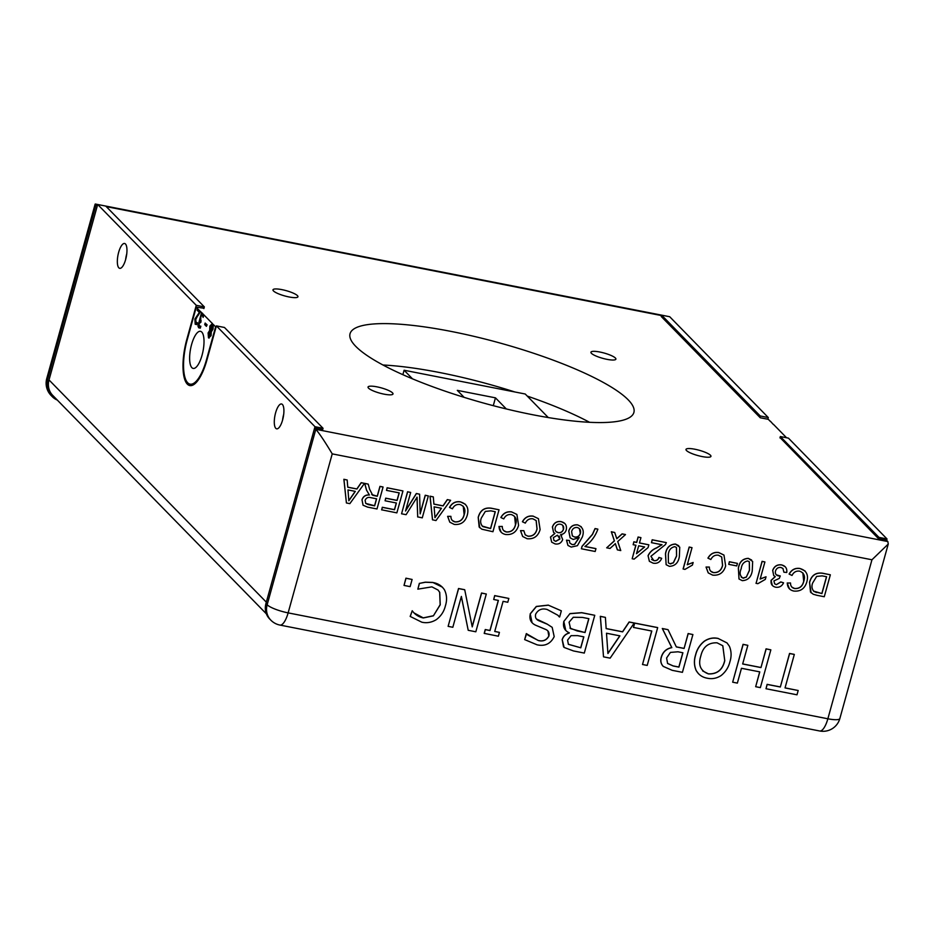 <?xml version="1.0" encoding="UTF-8"?>
<svg xmlns="http://www.w3.org/2000/svg" width="935" height="935" viewBox="0 0 935 935"><rect width="100%" height="100%" fill="white"/><g stroke="black" fill="none" stroke-linecap="round" stroke-linejoin="round"><path stroke-width="1.4" d="M493.283 405.685L495.457 397.842L457.297 390.363L464.157 397.375M506.326 408.957L495.457 397.842M548.272 417.559L525.236 394.009L404.095 370.237L412.522 378.862M404.095 370.237L402.868 374.69M365.714 503.404L374.678 505.765M381.702 509.832L382.298 507.273L394.547 509.668M482.191 526.066L490.63 528.52M581.395 548.716L582.061 546.461M670.29 563.782L670.874 563.887M743.173 578.075L743.757 578.192M815.823 592.334L816.874 592.545M118.85 267.842A12.658 4.231 -78.9 0 0 119.715 268.333A12.658 4.231 -78.9 0 0 126.003 258.118A12.658 4.231 -78.9 0 0 125.465 243.988A12.658 4.231 -78.9 0 0 124.589 243.486A12.658 4.231 -78.9 0 0 118.301 253.701A12.658 4.231 -78.9 0 0 118.85 267.842M282.405 404.481A12.658 4.231 101.1 0 1 282.954 418.611A12.658 4.231 101.1 0 1 276.666 428.826A12.658 4.231 101.1 0 1 275.79 428.335A12.658 4.231 101.1 0 1 275.252 414.193A12.658 4.231 101.1 0 1 281.54 403.978A12.658 4.231 101.1 0 1 282.405 404.481M282.569 420.107A12.658 4.231 101.1 0 1 283.714 414.287M126.763 253.794A12.658 4.231 -78.9 0 0 125.617 259.614M770.358 421.416L768.325 419.336L760.249 417.758L661.255 316.521L661.629 315.153L760.225 415.97L759.851 417.337M767.834 419.242L768.301 417.559L669.705 316.731L661.629 315.153M779.965 437.919L780.351 436.551L788.427 438.129L887.023 538.957L886.637 540.325L887.853 541.564L888.25 544.053L871.958 559.773L332.229 453.872C324.936 441.729 319.466 433.536 315.808 429.317L887.853 541.564M887.023 538.957L878.947 537.368L878.561 538.735L886.637 540.325M780.351 436.551L878.947 537.368M768.301 417.559L760.225 415.97M266.358 613.827L52.676 395.33A17.461 16.035 -44.4 0 1 49.017 379.949L97.672 204.484L105.749 206.074L204.344 306.89L203.877 308.585M97.672 204.484L196.268 305.313L186.766 339.58A36.383 12.167 -78.9 0 0 189.817 385.571A36.383 12.167 -78.9 0 0 206.88 360.15L216.394 325.883L314.99 426.711L266.323 602.163L49.017 379.949M314.99 426.711L323.054 428.288L322.68 429.668L314.604 428.078L315.808 429.317L267.153 604.77A17.461 3.693 -164.5 0 0 288.132 612.881L827.861 718.781L871.958 559.773M216.394 325.883L224.47 327.472L323.054 428.288M204.344 306.89L196.268 305.313M606.99 359.344A12.95 2.735 15.5 0 0 615.885 359.145A12.95 2.735 15.5 0 0 599.826 352.016A12.95 2.735 15.5 0 0 590.932 352.214A12.95 2.735 15.5 0 0 606.99 359.344M289.044 296.956A12.95 2.735 15.5 0 0 297.949 296.757A12.95 2.735 15.5 0 0 281.879 289.628A12.95 2.735 15.5 0 0 272.985 289.827A12.95 2.735 15.5 0 0 289.044 296.956M702.056 456.549A12.95 2.735 15.5 0 0 710.951 456.35A12.95 2.735 15.5 0 0 694.892 449.232A12.95 2.735 15.5 0 0 685.986 449.431A12.95 2.735 15.5 0 0 702.056 456.549M384.11 394.161A12.95 2.735 15.5 0 0 393.004 393.962A12.95 2.735 15.5 0 0 376.945 386.845A12.95 2.735 15.5 0 0 368.039 387.043A12.95 2.735 15.5 0 0 384.11 394.161M532.693 414.731A147.286 31.124 15.5 0 0 633.895 412.452A147.286 31.124 15.5 0 0 451.243 331.446A147.286 31.124 15.5 0 0 350.041 333.737A147.286 31.124 15.5 0 0 532.693 414.731M589.588 422.304A147.286 31.124 15.5 0 0 527.27 396.089M514.823 391.964A147.286 31.124 15.5 0 0 439.836 372.574A147.286 31.124 15.5 0 0 382.941 365.001M191.885 367.677A18.91 6.323 -78.9 0 0 193.183 368.425A18.91 6.323 -78.9 0 0 202.579 353.173A18.91 6.323 -78.9 0 0 201.761 332.054A18.91 6.323 -78.9 0 0 200.464 331.317A18.91 6.323 -78.9 0 0 191.067 346.558A18.91 6.323 -78.9 0 0 191.885 367.677M97.556 204.917L95.136 204.122L46.75 378.582A17.461 17.461 0 0 0 51.098 395.458A17.461 16.035 135.6 0 1 47.428 380.077A17.461 3.693 -164.5 0 1 46.75 378.582M666.737 316.147L95.3 204.017M48.632 381.316L47.428 380.077L96.083 204.625L97.298 205.864L48.632 381.316A17.461 16.035 135.6 0 0 52.302 396.697A17.461 16.035 135.6 0 0 57.316 400.063M202.556 315.048L201.668 315.13L200.838 317.012L200.616 322.201L198.886 323.475L199.658 326.479M210.831 335.572L208.482 337.815L208.108 332.93L209.697 330.394L209.872 326.081L212.479 323.417L212.783 329.015L211.029 331.855L211.1 335.63L211.298 331.913L213.051 329.073L213.297 324.48L215.611 326.841L206.483 359.741A34.934 11.676 101.1 0 1 190.097 384.145A34.934 11.676 101.1 0 1 187.164 339.989L196.292 307.089L203.959 308.269M195.181 324.223L194.889 319.045L199.33 312.43L197.145 310.198L197.577 308.632L200.335 311.449L195.462 319.56L195.625 322.668L197.098 322.622L196.572 324.55L195.181 324.223M197.752 315.551L195.731 319.606L196.21 322.926M198.886 323.475L198.968 325.298M198.699 325.251L199.12 326.245L200.569 326.163L200.032 328.08L198.664 327.788L197.963 326.046L201.27 313.587L202.696 313.424L203.655 315.504L203.117 317.421L202.287 315.001L201.399 315.083L200.277 319.209L201.048 320.647M202.287 315.001L201.668 315.13M208.622 333.421L208.844 336.413L210.223 335.197L210.328 332.731L209.907 331.177L208.622 333.421M209.078 338.108L208.482 337.815M210.48 326.49L210.819 331.025L212.187 328.594L212.081 324.796L210.48 326.49M211.1 335.63L208.75 337.874M203.269 316.883L203.62 314.581L211.976 323.136M201.072 320.448L200.885 322.259L199.155 323.533M199.389 326.292L200.838 326.21L200.3 328.127L198.933 327.834M200.335 311.449L202.194 313.12M200.604 311.495L198.021 315.598M195.894 322.727L197.367 322.668L196.841 324.597L195.45 324.27M196.292 307.089L197.577 308.632M205.373 323.288L207.102 324.831L206.448 326.163M773.362 424.49L770.405 421.241M773.42 424.315L786.3 437.498M878.561 538.735L780.059 437.603M374.573 505.765L376.501 498.799M368.238 504.584L374.654 505.847L376.606 498.811L370.833 497.677C368.145 496.894 366.24 497.771 365.117 500.33L365.749 503.439L368.156 504.503M362.067 499.804C363.329 496.368 365.784 494.779 369.407 495.024L366.59 490.185L364.743 483.442L368.226 484.12L369.617 489.285L372.726 495.281L377.308 496.286L380.031 486.445L383.069 487.041L376.992 508.967L367.642 507.132L363.084 505.239L361.985 499.722C363.248 496.286 365.702 494.697 369.325 494.942L366.508 490.104L364.662 483.36L368.156 484.108M363.049 505.204L361.985 499.722M449.595 507.495C452.072 503.077 455.684 501.218 460.406 501.92C466.857 503.801 469.136 508.266 467.231 515.29C465.221 521.999 460.885 525.038 454.235 524.418L449.817 522.197L447.701 516.424L450.927 516.354C450.88 519.369 452.271 521.227 455.076 521.917C459.915 522.186 462.954 519.778 464.192 514.706C465.875 509.622 464.473 506.221 459.997 504.503C456.572 504.082 454.048 505.519 452.435 508.815L449.513 507.413C451.991 502.995 455.602 501.137 460.336 501.838L465.501 504.339M449.782 522.151L447.62 516.342L450.845 516.354M455.076 521.917L455.006 521.835C459.833 522.104 462.872 519.696 464.111 514.624L463.246 506.232M490.536 528.509L495.188 511.702M482.811 526.592L490.618 528.591L495.293 511.725L490.852 510.849L485.335 511.41L481.315 518.048C480.076 521.438 480.578 524.278 482.811 526.592L482.729 526.51M478.288 517.406C480.204 510.393 484.552 507.343 491.319 508.278L499.033 509.785L492.944 531.723L481.864 529.21L479.164 527.036L478.206 517.324C480.123 510.311 484.47 507.261 491.237 508.196L498.928 509.774M597.874 529.187C595.35 536.211 591.025 541.984 584.913 546.508L595.957 548.67L595.186 551.486L581.371 548.775L582.002 546.508L592.51 534.423L595.116 528.649L597.769 529.163M617.451 549.932L615.359 543.667L609.994 548.459L606.686 547.817L614.424 540.886L611.396 531.84L614.704 532.494L616.808 538.759L622.172 533.955L625.48 534.598L617.743 541.529L620.758 550.575L617.369 549.85L615.277 543.586M606.686 547.817L614.342 540.804L611.315 531.758L614.657 532.482M636.548 553.497L644.519 546.94M636.49 553.695L644.659 546.963L638.687 545.795L636.49 553.695M638.184 537.099L640.942 537.637L639.458 542.978L648.843 544.825L648.072 547.63L634.105 559.13L632.177 558.744L635.917 545.245L633.159 544.708L633.942 541.891L636.7 542.44L638.184 537.099M632.177 558.744L635.823 545.234M683.181 569.053L689.259 547.115L692.017 547.665L687.283 564.752L693.151 562.496L692.426 565.079L684.958 569.403L683.099 568.971L689.177 547.033L691.923 547.641M708.017 558.207C710.495 553.789 714.106 551.93 718.84 552.62L723.971 555.086L725.654 565.991C723.643 572.711 719.307 575.75 712.657 575.13L708.251 572.91L706.124 567.124L709.349 567.066C709.303 570.081 710.693 571.928 713.51 572.629C718.349 572.898 721.376 570.49 722.615 565.406L721.715 556.98L718.419 555.215C714.995 554.794 712.482 556.231 710.857 559.516L707.935 558.125C710.413 553.707 714.024 551.849 718.758 552.538L723.924 555.051M708.204 572.863L706.042 567.042L709.268 567.066M713.51 572.629L713.428 572.547C718.267 572.816 721.294 570.408 722.533 565.324L721.668 556.944M746.27 577.175L749.484 570.35L749.356 561.818L747.719 560.965C743.886 561.701 741.712 564.296 741.198 568.725C739.328 572.91 739.924 576.042 742.998 578.122L746.27 577.175L749.403 570.268L749.321 561.783M741.245 577.175L742.916 578.04L746.2 577.094M748.421 558.429L752.652 561.491L752.243 570.888C751.226 577.117 747.895 580.366 742.261 580.647L739.024 578.999L738.44 568.176C739.468 561.947 742.799 558.698 748.421 558.429L751.6 559.995M738.989 578.952L738.358 568.094C739.386 561.865 742.717 558.616 748.339 558.347M404.025 585.427L406.012 578.262L412.113 579.455L410.126 586.631L404.025 585.427L405.93 578.181L412.019 579.443M433.384 615.849L440.233 604.816L439.742 592.358L438.048 590.032L431.888 586.864L417.84 589.155L419.441 583.405L425.39 582.248L432.87 582.517C437.919 583.323 441.799 585.789 444.499 589.903C446.895 594.894 447.199 600.212 445.387 605.868C444.031 611.513 441.004 616.107 436.306 619.648C431.69 622.465 426.874 623.318 421.837 622.207L410.173 616.422L412.23 610.742C414.953 614.564 418.646 616.971 423.31 617.953L433.384 615.849L440.151 604.735L439.66 592.276L438.012 589.997M410.255 616.504L412.242 610.742M419.441 583.405L425.308 582.166L432.788 582.435L442.454 587.203M464.73 589.786L472.233 626.882L481.607 593.094L486.305 594.017L475.822 631.791L468.213 630.295L461.376 596.425L452.82 627.28L448.122 626.356L458.606 588.582L464.672 589.775M472.187 626.672L481.525 593.012L486.2 593.994M468.213 630.295L461.341 596.565M448.122 626.356L458.524 588.501L464.648 589.704M484.283 633.451L485.335 629.629L490.033 630.541L498.39 600.422L493.692 599.499L494.755 595.677L508.839 598.435L507.775 602.257L503.088 601.345L494.732 631.464L499.43 632.387L498.367 636.209L484.201 633.369L485.253 629.547L489.952 630.459L498.297 600.399M559.294 616.913L557.856 615.242L547.185 609.491C542.019 608.054 538.186 609.632 535.661 614.19C534.913 617.369 536.035 619.566 539.027 620.793L547.314 624.206L552.176 627.35L554.198 636.618C550.645 643.806 544.918 646.529 537.052 644.811L524.652 639.598L526.312 633.626L538.291 640.522C543.025 641.749 546.554 640.276 548.892 636.104C549.616 632.679 548.331 630.377 545.058 629.185L535.977 625.375C530.963 623.166 529.07 619.344 530.297 613.898L536.398 606.523L548.413 605.19L561.351 610.835L559.644 616.983L557.809 615.207M547.314 624.206L552.141 627.315M524.652 639.598L526.639 633.696M538.291 640.522L538.209 640.44C542.943 641.667 546.472 640.194 548.81 636.022L547.957 631.078M548.413 605.19L561.351 610.835M570.034 613.687L581.745 612.741L594.765 615.3L584.293 653.074L573.471 650.947L564.132 647.452L562.239 639.75C563.337 636.256 565.687 634.024 569.263 633.042L569.322 632.831C564.459 630.634 562.636 626.824 563.863 621.413L569.953 613.605L581.663 612.659L594.672 615.277M568.305 644.25L580.705 647.768L583.744 636.828M580.787 647.85L583.837 636.852L577.538 635.613L571.051 635.66L567.592 640.113L568.386 644.332L580.705 647.768M569.088 622.207L570.572 628.659L585.029 632.551L588.875 618.678L582.376 617.404L573.272 617.275L569.088 622.207M563.863 621.413L569.953 613.605M607.914 653.343L619.788 635.835M607.925 653.53L619.917 635.858L606.499 633.229L607.925 653.53M634.21 623.037L610.134 658.146L603.519 656.849L600.399 616.399L605.401 617.38L606.149 628.624L622.628 631.861L629.208 622.055L634.082 623.014M603.519 656.849L600.317 616.317L605.331 617.369M724.765 660.706L722.802 645.746L717.075 642.824C708.379 642.497 702.956 646.891 700.818 656.008C697.942 664.995 700.49 670.956 708.461 673.913C717.18 674.264 722.615 669.857 724.765 660.706L722.767 645.699M708.461 673.913L708.379 673.831C717.098 674.182 722.533 669.776 724.683 660.624M702.688 670.956L708.379 673.831M721.189 675.491C716.806 678.354 712.178 679.266 707.292 678.214C702.36 677.349 698.667 674.813 696.236 670.594C694.121 665.662 693.922 660.461 695.652 654.991C696.984 649.463 699.883 644.893 704.371 641.27C708.753 638.348 713.405 637.436 718.302 638.535L727.021 642.941L729.347 646.167C731.451 651.087 731.649 656.265 729.919 661.723C728.587 667.263 725.677 671.856 721.189 675.491M718.302 638.535L726.974 642.906M265.949 603.531L267.153 604.77A17.461 16.035 -44.4 0 0 270.823 620.15L269.607 618.912A17.461 16.035 -44.4 0 1 265.949 603.531L314.604 428.078M794.318 654.453L785.038 687.926L798.186 690.509L796.994 694.81L765.999 688.733L767.191 684.432L780.339 687.003L789.631 653.53L794.224 654.43M780.339 687.003L789.549 653.448L794.236 654.371M760.973 667.578L766.151 648.925L770.849 649.848L760.365 687.622L755.667 686.699L759.781 671.879L741.467 668.291L737.364 683.111L732.666 682.188L743.138 644.414L747.836 645.337L742.659 663.979L760.973 667.578L766.069 648.843L770.744 649.825M732.666 682.188L743.056 644.332L747.743 645.314M684.093 648.458L688.207 633.638L692.905 634.549L682.421 672.335L672.195 670.325L663.266 666.41C660.916 663.862 660.285 660.811 661.349 657.27C662.927 651.964 666.421 648.75 671.833 647.639L662.377 628.565L668.034 629.676L676.344 646.938L684.093 648.458L688.125 633.544L692.8 634.538M663.231 666.386L663.184 666.328C660.846 663.78 660.203 660.729 661.267 657.188C662.845 651.87 666.339 648.668 671.751 647.558L662.296 628.484L667.987 629.664M666.597 657.983L667.602 663.476L673.177 665.977L678.927 667.111L682.901 652.759L677.969 651.788L670.43 652.408L666.597 657.983M657.679 627.642L647.207 665.416L642.509 664.504L651.8 631.031L633.486 627.432L634.678 623.131L657.585 627.619M642.509 664.504L651.695 631.008M633.486 627.432L634.596 623.049L657.609 627.56M813.508 591.072L821.842 593.526L826.505 576.72M821.923 593.608L826.61 576.731L822.169 575.866L816.652 576.416L812.62 583.066C811.393 586.444 811.896 589.284 814.128 591.598L821.842 593.526M816.898 595.291L813.181 594.228L810.481 592.042L809.605 582.423C811.522 575.399 815.858 572.36 822.636 573.284L830.35 574.803L824.261 596.74L816.898 595.291M806.823 581.921C804.813 588.629 800.489 591.68 793.827 591.06C789.607 590.114 787.434 587.449 787.305 583.054L790.519 582.984C790.472 586 791.863 587.858 794.68 588.559C799.519 588.828 802.546 586.42 803.784 581.336C805.479 576.252 804.077 572.863 799.589 571.145C796.164 570.724 793.651 572.162 792.027 575.446L789.187 574.125C791.676 569.719 795.276 567.861 800.009 568.55C806.461 570.443 808.728 574.896 806.823 581.921M787.305 583.054L790.519 582.984M776.342 584.667L780.9 582.002L783.577 582.821C781.905 586.233 779.287 587.694 775.723 587.215C772.158 586.35 770.627 584.094 771.141 580.436L775.29 576.661L773.748 575.586L772.742 570.455C774.39 566.224 777.394 564.401 781.753 564.974C785.564 565.956 787.223 568.457 786.744 572.477L783.904 572.208L782.957 568.468L780.959 567.487C778.247 567.159 776.436 568.34 775.501 571.016C774.986 573.599 775.956 575.224 778.399 575.89L780.269 575.948L779.287 578.426L773.923 580.88L774.612 583.791L776.342 584.667L780.818 581.921L783.472 582.785M774.566 583.756L776.26 584.585M773.701 575.551L772.661 570.373C774.309 566.142 777.312 564.319 781.672 564.892L785.12 566.657M783.904 572.208L782.922 568.422M756.088 583.288L762.072 561.339L764.807 561.947M756.064 583.358L762.154 561.421L764.912 561.958L760.167 579.057L766.034 576.79L765.321 579.384L757.841 583.697L755.983 583.276M668.35 562.87L670.021 563.735L673.305 562.8L676.519 555.963L676.426 547.478M670.103 563.817L673.387 562.882L676.589 556.044L676.472 547.513L674.836 546.659C671.003 547.407 668.829 549.99 668.315 554.42L668.396 562.917L670.021 563.735M679.757 547.185L679.359 556.582C678.331 562.812 675.012 566.072 669.378 566.341L666.129 564.693L665.556 553.871C666.573 547.641 669.904 544.392 675.538 544.123L679.757 547.185M666.129 564.693L665.475 553.789C666.491 547.559 669.822 544.31 675.456 544.041L678.705 545.689M648.13 555.787C649.848 552.129 652.677 549.523 656.604 547.968L662.015 544.743L651.485 542.674L652.268 539.857L666.339 542.627L665.51 544.521L650.9 556.302L653.846 560.626C656.405 561.047 658.123 559.995 659.023 557.494L661.699 558.312C660.028 562.262 657.153 563.875 653.086 563.15L649.416 561.339L648.06 555.706C649.767 552.047 652.595 549.441 656.522 547.887L661.933 544.661M659.023 557.494L661.699 558.312M649.369 561.292L648.06 555.706M653.846 560.626L653.764 560.544C656.323 560.965 658.041 559.913 658.941 557.412M572.325 535.907L574.581 537.006C577.421 537.333 579.326 536.117 580.308 533.347L579.396 528.614M574.663 537.087C577.491 537.415 579.408 536.199 580.39 533.429C581.067 530.367 580.016 528.392 577.211 527.504C574.324 527.27 572.454 528.626 571.601 531.559L572.372 535.942L574.581 537.006M572.103 544.591L574.639 544.404L579.232 537.602L573.202 539.46L570.186 537.87L568.807 531.103C570.28 526.615 573.237 524.558 577.701 524.932C582.902 527.001 584.445 531.01 582.33 536.959L577.433 545.678L571.227 547.08L567.966 545.444L566.563 540.243L569.403 540.5L569.777 542.943L572.103 544.591L574.558 544.322L579.151 537.52M570.105 537.789L568.737 531.022C570.198 526.534 573.155 524.477 577.62 524.851L581.243 526.721M567.919 545.397L566.493 540.161L569.322 540.488M551.697 542.171L550.551 537.122L554.934 533.441L553.567 532.389L552.48 527.013C554.058 522.864 556.968 521.087 561.234 521.695C565.394 522.758 567.066 525.458 566.259 529.794C565.43 532.658 563.548 534.247 560.626 534.563L562.683 539.577C561.269 543.071 558.744 544.521 555.109 543.925L551.697 542.171L550.47 537.041L554.852 533.359M553.532 532.342L552.398 526.931C553.976 522.782 556.886 521.005 561.152 521.613L564.81 523.471M553.941 540.465L555.694 541.295L559.843 538.934L559.294 536.059M555.776 541.377L559.925 539.016L557.459 535.194L553.333 537.59L553.987 540.512L555.694 541.295M563.489 529.303C564.097 526.604 563.104 524.909 560.509 524.231C557.879 523.869 556.126 524.991 555.226 527.585C554.654 530.309 555.659 532.003 558.253 532.681C560.86 533.02 562.601 531.898 563.489 529.303M520.596 530.718L523.81 530.659L525.225 534.843L527.971 536.222C532.81 536.491 535.837 534.084 537.076 529L536.176 520.573L532.88 518.808C529.455 518.387 526.943 519.825 525.318 523.109L522.478 521.8C524.967 517.382 528.567 515.524 533.301 516.213L538.431 518.68L540.114 529.584C538.104 536.304 533.78 539.343 527.118 538.724L522.712 536.503L520.514 530.636L523.729 530.659M522.665 536.456L520.514 530.636M525.178 534.808L527.889 536.141C532.728 536.409 535.767 534.002 536.994 528.918L536.129 520.538M533.301 516.213L538.385 518.644M511.761 511.994L516.891 514.46L518.586 525.365C516.576 532.073 512.24 535.124 505.59 534.504C501.359 533.546 499.185 530.881 499.056 526.499L502.282 526.428C502.235 529.444 503.614 531.302 506.431 532.003C511.27 532.26 514.308 529.853 515.547 524.78C517.23 519.696 515.828 516.295 511.351 514.577C507.927 514.168 505.403 515.594 503.79 518.89L500.95 517.569C503.427 513.151 507.027 511.293 511.761 511.994L516.856 514.414M499.056 526.499L502.282 526.428M506.431 532.003L506.361 531.91C511.188 532.179 514.227 529.771 515.466 524.699L514.601 516.307M500.95 517.569L500.868 517.487C503.346 513.07 506.957 511.211 511.69 511.912M432.566 519.872L430.1 496.263L433.314 496.894L433.898 504.129L443.073 505.928L447.397 499.664L450.623 500.295L435.99 520.55L432.484 519.79L430.018 496.181L433.244 496.882M441.46 508.278L434.109 506.84L434.974 517.674L441.46 508.278M417.7 516.891L416.998 497.128M417.7 516.962L417.08 497.21L406.094 514.682L401.559 513.794L407.637 491.857L410.675 492.453L405.533 511.013L416.426 493.587L419.605 494.206L420.166 513.888L425.308 495.328L428.347 495.924L422.269 517.85L417.618 516.88M401.583 513.724L407.567 491.775L410.582 492.429M420.154 513.549L425.226 495.246L428.253 495.901M381.679 509.891L382.38 507.354L394.535 509.739L396.405 502.995L385.08 500.774L385.781 498.238L397.106 500.459L399.21 492.874L386.506 490.384L387.207 487.848L402.95 490.933L396.861 512.871L381.597 509.809M386.506 490.384L387.125 487.766L402.856 490.922M346.417 502.972L343.951 479.363L347.177 479.994L347.762 487.228L356.936 489.028L361.261 482.752L364.486 483.383L349.854 503.638L346.417 502.972L343.87 479.281L347.107 479.982M355.323 491.378L347.972 489.928L348.837 500.774L355.323 491.378M347.75 487.158L356.854 488.947L361.179 482.67L364.358 483.36M394.453 509.657L396.3 502.972M385.103 500.716L385.699 498.156L397.024 500.377L399.116 492.85M405.638 510.639L416.344 493.505L419.523 494.194M433.898 504.058L443.003 505.847L447.316 499.582L450.495 500.272M501.137 532.225L498.974 526.417M503.649 530.577L506.361 531.91M522.501 521.765L522.408 521.718C524.886 517.3 528.485 515.442 533.219 516.132M560.661 534.563L561.701 535.393M569.695 542.861L572.033 544.509M651.496 542.604L652.186 539.775L666.246 542.604M651.625 559.481L653.764 560.544M760.085 578.975L765.929 576.813M776.295 574.791L780.152 575.96M772.322 585.415L771.059 580.355L775.208 576.579M789.21 574.09L789.117 574.043C791.594 569.637 795.194 567.779 799.928 568.468L805.093 570.981M789.374 588.793L787.223 582.972M791.887 587.145L794.598 588.477C799.437 588.734 802.475 586.338 803.703 581.254L802.838 572.863M811.101 592.79L809.523 582.341C811.44 575.317 815.776 572.278 822.555 573.202L830.245 574.78M676.309 646.868L684.011 648.376M742.682 663.92L760.891 667.496M755.69 686.641L759.688 671.856M766.022 688.663L767.109 684.35L780.258 686.921M785.049 687.868L798.093 690.486M698.445 673.679L696.154 670.512C694.039 665.58 693.84 660.379 695.57 654.909C696.902 649.381 699.801 644.811 704.289 641.188C708.672 638.266 713.323 637.354 718.22 638.441M606.149 628.554L622.546 631.779L629.126 621.974L634.129 622.955M565.78 630.482L563.782 621.331M563.56 646.891L562.157 639.669C563.267 636.174 565.605 633.942 569.181 632.96L569.228 632.796M532.05 622.616L530.215 613.816L536.316 606.441L548.331 605.109M536.48 619.005L547.244 624.124M527.808 635.064L538.209 640.44M493.715 599.44L494.673 595.595L508.745 598.423M494.744 631.405L499.325 632.364M417.863 589.085L419.359 583.323M414.158 612.998L423.239 617.871L433.302 615.768M728.751 564.284L729.358 561.736L737.341 563.373M710.717 571.215L713.428 572.547M687.202 564.67L693.034 562.519M633.182 544.649L633.86 541.809L636.618 542.358L638.102 537.017L640.849 537.613M639.482 542.919L648.75 544.801M616.773 538.63L622.091 533.873L625.398 534.516M584.994 546.461L595.875 548.588M581.932 546.426L592.428 534.341L595.034 528.567L597.792 529.105M479.795 527.772L478.206 517.324M452.295 520.503L455.006 521.835M371.733 494.545L377.226 496.204L379.949 486.364L382.988 486.96M212.35 324.842L210.749 326.537L211.088 331.072M555.998 531.536L558.172 532.599C560.778 532.938 562.519 531.816 563.408 529.222L562.788 525.423M434.904 517.593L441.343 508.254M729.429 561.818L737.435 563.396L736.733 565.92L728.727 564.354L729.429 561.818M204.718 324.62L205.151 323.054L206.834 324.772L206.401 326.338L204.718 324.62M348.755 500.692L355.195 491.354M569.941 628.063L577.234 630.95L584.948 632.469L588.781 618.666M667.52 663.394L673.095 665.895L678.845 667.029L682.807 652.735M210.176 331.235L208.891 333.468L209.288 336.6M661.512 315.574L106.286 206.623M270.823 620.15A17.461 17.461 0 0 0 279.939 625.071A17.461 5.844 -78.9 0 0 288.132 612.881L332.229 453.872M279.939 625.071L819.679 730.983A17.461 5.844 -78.9 0 0 827.861 718.781A17.461 3.693 -164.5 0 0 839.864 718.512L888.25 544.053M819.679 730.983A17.461 17.461 0 0 0 839.864 718.512M193.44 384.799L190.097 384.145M52.302 396.697L51.098 395.458"/></g></svg>
